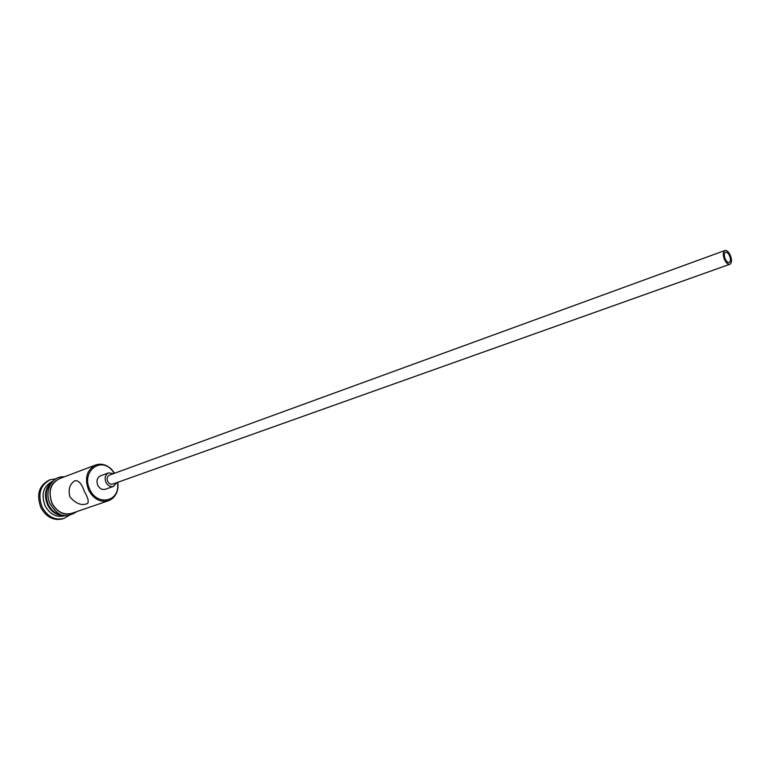 <?xml version="1.0" encoding="UTF-8"?>
<svg xmlns="http://www.w3.org/2000/svg" width="770" height="770" viewBox="0 0 770 770"><rect width="100%" height="100%" fill="white"/><g stroke="black" fill="none" stroke-linecap="round" stroke-linejoin="round"><path stroke-width="1.16" d="M114.451 473.29L111.467 469.613C99.272 456.514 81.1 472.896 89.898 489.643C96.568 504.899 116.828 502.714 117.762 487.064L117.704 482.328M117.906 482.261L117.993 487.487C117.079 494.176 113.912 498.585 108.503 500.721C100.35 502.685 93.738 499.181 88.666 490.211C84.334 478.343 86.654 469.941 95.624 465.003C101.149 463.194 106.404 464.57 111.371 469.132L114.643 473.223M729.613 255.861C728.333 253.176 726.976 251.963 725.533 252.223C724.05 253.224 723.935 255.447 725.186 258.893C726.466 261.579 727.823 262.791 729.257 262.541C730.74 261.54 730.865 259.307 729.613 255.861M724.445 259.403C726.158 262.984 727.958 264.601 729.864 264.264C731.856 262.926 732.01 259.962 730.345 255.361C728.632 251.78 726.822 250.154 724.907 250.5C722.934 251.838 722.78 254.812 724.445 259.403M724.907 250.5L109.456 475.109C107.174 476.341 106.587 478.459 107.684 481.462C108.965 483.743 110.63 484.619 112.699 484.109L729.864 264.264M113.498 473.637L108.618 472.876C105.211 474.724 104.335 477.9 105.971 482.395C107.887 485.812 110.389 487.131 113.479 486.37L116.751 482.665M108.618 472.876L100.466 475.87C97.068 477.708 96.183 480.865 97.809 485.331C99.715 488.719 102.218 490.028 105.298 489.268L113.479 486.37M84.498 491.703C81.582 483.3 78.222 479.729 74.449 481.009C69.512 484.522 68.02 489.826 69.974 496.91C75.855 503.792 81.707 505.986 87.53 503.493C89.041 501.761 88.03 497.824 84.498 491.703M64.718 515.496C57.461 516.025 51.754 512.493 47.615 504.928C43.697 494.898 45.324 487.121 52.485 481.568M65.257 515.563L64.593 515.794C56.528 517.758 50.031 514.437 45.112 505.823C40.945 494.407 43.312 486.274 52.196 481.423L52.851 481.173M69.002 515.486L64.025 518.393C54.968 520.597 47.682 516.853 42.148 507.189C37.47 494.369 40.127 485.235 50.098 479.777L55.787 478.844M108.503 500.721L71.677 513.359C63.602 515.322 57.086 511.973 52.139 503.301C47.952 491.818 50.31 483.637 59.213 478.776L95.624 465.003M63.91 515.361C57.24 515.14 52.062 511.569 48.366 504.658C44.65 495.485 45.844 487.997 51.946 482.193M64.025 518.393L62.774 518.826C53.717 521.021 46.431 517.286 40.906 507.632C36.238 494.831 38.885 485.706 48.866 480.249L50.098 479.777M61.475 477.92C50.714 481.789 47.538 490.278 51.965 503.397C57.846 513.224 65.18 516.285 73.968 512.57M74.449 481.009L75.056 480.682M50.3 504.138C55.96 512.377 62.341 520.963 76.788 511.607M50.281 504.109C43.678 491.568 51.85 475.475 64.266 476.861M111.467 469.613L111.371 469.132"/></g></svg>

